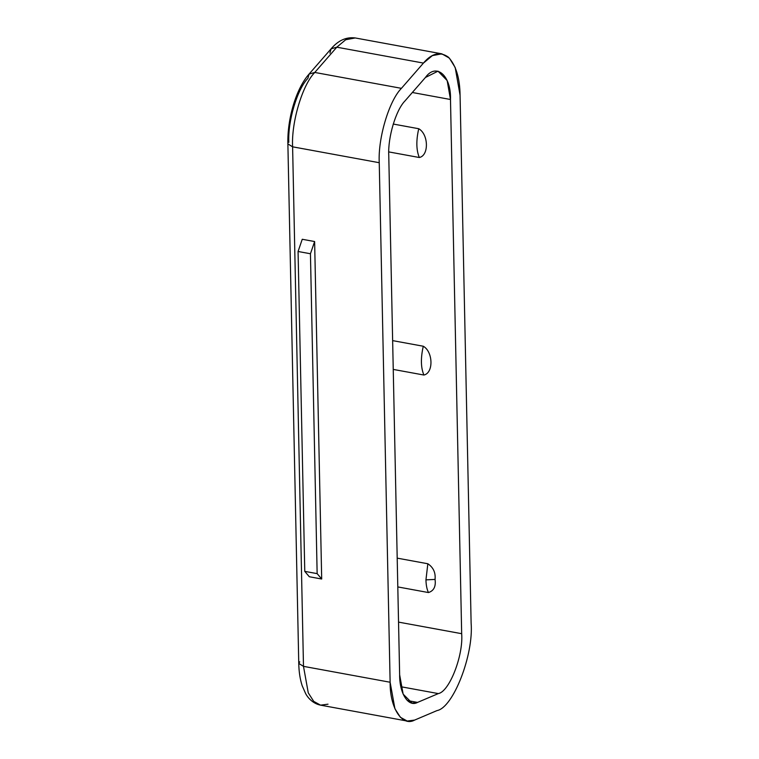 <?xml version="1.0" encoding="UTF-8"?>
<svg xmlns="http://www.w3.org/2000/svg" width="759" height="759" viewBox="0 0 759 759"><rect width="100%" height="100%" fill="white"/><g stroke="black" fill="none" stroke-linecap="round" stroke-linejoin="round"><path stroke-width="1.14" d="M427.839 563.757L425.951 579.867L435.059 579.421C435.723 572.628 433.323 567.409 427.839 563.757C433.323 567.409 435.723 572.628 435.059 579.421C436.027 586.489 433.816 590.872 428.446 592.551L397.801 586.925L428.446 592.551C426.909 589.316 426.074 585.094 425.951 579.867L427.839 563.757L397.204 558.14L427.839 563.757M398.541 622.114L461.671 633.689L450.485 99.495L412.336 92.494L450.485 99.495L461.671 633.689C463.493 655.482 449.385 691.667 438.322 693.593L417.545 702.407C408.427 707.511 399.433 693.631 399.642 674.789L388.76 155.263L399.642 674.789L403.143 694.143L412.118 703.119L417.545 702.407L438.322 693.593C449.385 691.667 463.493 655.482 461.671 633.689L398.541 622.114M393.238 124.049L418.731 128.726C428.626 134.286 429.091 155.519 419.329 157.511L388.76 151.904L419.329 157.511C416.245 150.178 416.046 140.576 418.731 128.726L393.238 124.049M392.65 340.62L423.285 346.237C433.18 351.806 433.645 373.03 423.892 375.031L393.247 369.415L423.892 375.031C420.799 367.688 420.6 358.096 423.285 346.237L392.65 340.62M379.244 162.711L292.604 146.819L303.486 666.355L390.126 682.246L379.244 162.711L390.126 682.246C389.832 708.052 402.156 727.065 414.651 720.073L437.004 710.585C453.17 707.777 473.777 654.894 471.121 623.044L460.068 95.245C459.869 77.987 455.95 65.274 448.322 57.115C440.002 51.27 431.71 53.263 423.437 63.082L401.416 88.338C389.035 100.805 377.897 138.185 379.244 162.711C377.897 138.185 389.035 100.805 401.416 88.338L314.776 72.447C302.395 84.923 291.257 122.303 292.604 146.819L379.244 162.711M302.243 239.275L314.624 241.542L321.693 579.013L309.311 576.745L321.693 579.013L317.148 573.633L304.767 571.366L309.311 576.745L304.767 571.366L317.148 573.633L310.44 253.753L298.069 251.485L304.767 571.366L298.069 251.485L310.44 253.753L314.624 241.542L302.243 239.275L298.069 251.485L302.243 239.275M425.419 77.484C436.207 62.314 451.339 75.606 450.485 99.495L447.155 80.549L438.009 71.166L425.419 77.484L404.945 100.966L425.419 77.484M388.76 155.263C387.783 137.36 395.913 110.074 404.945 100.966C395.913 110.074 387.783 137.36 388.76 155.263M471.121 623.044C473.777 654.894 453.17 707.777 437.004 710.585L414.651 720.073L407.203 721.05L400.391 717.283L394.917 708.754L390.126 682.246L303.486 666.355L308.268 692.863L313.742 701.401L320.564 705.158L313.742 701.401L308.268 692.863L303.486 666.355L292.604 146.819L287.879 143.897L292.604 146.819C291.257 122.303 302.395 84.923 314.776 72.447L401.416 88.338L423.437 63.082L336.797 47.191L314.776 72.447L309.074 74.069L314.776 72.447L336.797 47.191L423.437 63.082L432.355 55.625L441.842 53.842L449.375 58.111L455.201 67.542L460.068 95.245L471.121 623.044M329.909 53.111L331.095 48.813C338.22 40.426 346.256 36.811 355.203 37.95L345.706 39.743L336.797 47.191L331.095 48.813L336.797 47.191L345.706 39.743L355.203 37.95L441.842 53.842M288.828 142.303C287.67 121.222 297.253 89.088 307.888 78.367L309.074 74.069L331.095 48.813M400.904 686.734L438.322 693.593L400.904 686.734M407.289 700.529L417.545 702.407L407.289 700.529M317.148 573.633L321.693 579.013L314.624 241.542L310.44 253.753L317.148 573.633M418.731 128.726C416.046 140.576 416.245 150.178 419.329 157.511C429.091 155.519 428.626 134.286 418.731 128.726M435.059 579.421L425.951 579.867C426.074 585.094 426.909 589.316 428.446 592.551C433.816 590.872 436.027 586.489 435.059 579.421M423.285 346.237C420.6 358.096 420.799 367.688 423.892 375.031C433.645 373.03 433.18 351.806 423.285 346.237M309.074 74.069C296.048 88.661 287.215 118.945 287.879 143.897L298.761 663.432L303.486 666.355L298.761 663.432L299.72 661.829M328.011 704.181L320.564 705.158L407.203 721.05M298.761 663.432C298.923 671.762 300.052 679.172 302.158 685.69L305.678 693.679C307.414 697.018 312.385 703.527 320.564 705.158"/></g></svg>
